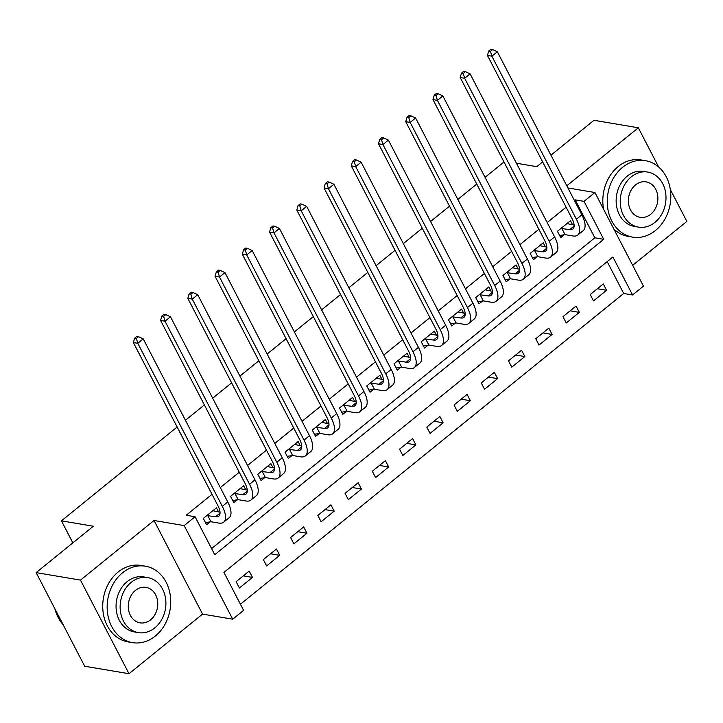 <?xml version="1.0" encoding="UTF-8"?>
<svg xmlns="http://www.w3.org/2000/svg" width="723" height="723" viewBox="0 0 723 723"><rect width="100%" height="100%" fill="white"/><g stroke="black" fill="none" stroke-linecap="round" stroke-linejoin="round"><path stroke-width="1.08" d="M243.597 610.366L232.707 619.195L184.175 525.585L195.074 516.746L214.749 554.704L603.705 239.304L584.039 201.356L594.93 192.517L643.452 286.136L632.562 294.966L612.887 257.017L223.931 572.408L243.597 610.366M202.557 614.098L154.026 520.488L80.488 580.117L36.15 572.616L84.672 666.235L129.01 673.728L202.557 614.098L232.707 619.195M632.67 265.332L686.85 221.401L670.32 189.525M240.425 604.247L623.696 293.466L632.562 294.966M80.488 580.117L129.01 673.728M658.653 167.013L638.328 127.79L566.805 185.784M550.944 155.192L593.99 120.289L638.328 127.79M623.696 293.466L607.193 261.636M603.289 283.958L590.212 294.559L593.493 300.885L606.57 290.284L603.289 283.958M576.05 306.046L562.973 316.647L566.254 322.973L579.331 312.372L576.05 306.046M548.811 328.134L535.743 338.735L539.015 345.061L552.092 334.46L548.811 328.134M521.572 350.221L508.504 360.822L511.776 367.148L524.853 356.547L521.572 350.221M494.333 372.309L481.265 382.91L484.546 389.236L497.614 378.635L494.333 372.309M467.103 394.397L454.026 404.997L457.307 411.324L470.375 400.723L467.103 394.397M439.864 416.475L426.787 427.085L430.068 433.402L443.136 422.801L439.864 416.475M412.625 438.563L399.548 449.164L402.828 455.49L415.897 444.889L412.625 438.563M385.386 460.65L372.309 471.251L375.589 477.578L388.667 466.977L385.386 460.65M358.147 482.738L345.07 493.339L348.35 499.665L361.428 489.064L358.147 482.738M330.908 504.826L317.831 515.427L321.111 521.753L334.189 511.152L330.908 504.826M303.669 526.913L290.592 537.514L293.872 543.841L306.95 533.24L303.669 526.913M276.43 549.001L263.353 559.602L266.633 565.928L279.711 555.327L276.43 549.001M249.191 571.08L236.123 581.69L239.394 588.007L252.472 577.406L249.191 571.08M211.577 548.585L594.839 237.804L575.165 199.855L574.414 200.47M566.118 207.194L547.175 222.548M538.879 229.281L519.936 244.636M511.64 251.369L492.697 266.724M484.401 273.448L465.458 288.811M457.162 295.535L438.219 310.899M429.932 317.623L410.989 332.987M402.693 339.711L383.75 355.074M375.454 361.798L356.511 377.153M348.215 383.886L329.272 399.241M320.976 405.974L302.033 421.328M293.737 428.061L274.794 443.416M266.498 450.14L247.555 465.504M239.259 472.227L220.316 487.591M212.02 494.315L186.209 515.246L195.074 516.746M572.625 224.808L570.501 220.705L557.424 231.306L560.705 237.632L564.265 234.749M545.386 246.886L543.262 242.792L530.194 253.393L533.466 259.72L537.026 256.837M518.147 268.974L516.023 264.88L502.955 275.481L506.227 281.807L509.787 278.924M490.908 291.062L488.784 286.968L475.716 297.569L478.997 303.895L482.548 301.012M463.669 313.149L461.545 309.055L448.477 319.656L451.758 325.983L455.309 323.1M436.439 335.237L434.315 331.143L421.238 341.744L424.518 348.07L428.07 345.187M409.2 357.325L407.076 353.231L393.999 363.832L397.279 370.149L400.831 367.275M381.961 379.412L379.837 375.309L366.76 385.91L370.04 392.237L373.592 389.354M354.722 401.491L352.598 397.397L339.521 407.998L342.801 414.324L346.353 411.441M327.483 423.579L325.359 419.485L312.282 430.086L315.562 436.412L319.114 433.529M300.244 445.666L298.12 441.572L285.043 452.173L288.323 458.499L291.875 455.617M273.005 467.754L270.881 463.66L257.804 474.261L261.084 480.587L264.645 477.704M245.766 489.842L243.642 485.748L230.574 496.349L233.845 502.675L237.406 499.792M218.527 511.929L216.403 507.835L203.335 518.436L206.606 524.753L210.167 521.879M36.15 572.616L93.348 526.236L61.428 520.84L72.842 542.865M61.428 520.84L177.135 427.013M185.431 420.289L204.374 404.925M212.67 398.201L231.613 382.838M239.909 376.114L258.852 360.759M267.149 354.026L286.091 338.671M294.388 331.938L313.33 316.584M321.627 309.86L340.569 294.496M348.866 287.772L367.808 272.408M376.096 265.684L395.038 250.321M403.335 243.597L422.277 228.233M430.574 221.509L449.516 206.154M457.813 199.421L476.755 184.067M485.052 177.334L503.994 161.979M154.026 520.488L184.175 525.585M575.165 199.855L584.039 201.356M567.926 187.953L594.93 192.517M516.421 163.226L536.791 166.67L542.648 161.916M594.839 237.804L603.705 239.304M597.397 288.739L606.57 290.284M243.308 575.86L252.472 577.406M270.547 553.773L279.711 555.327M297.777 531.685L306.95 533.24M325.016 509.598L334.189 511.152M352.255 487.51L361.428 489.064M379.494 465.431L388.667 466.977M406.733 443.344L415.897 444.889M433.972 421.256L443.136 422.801M461.211 399.168L470.375 400.723M488.45 377.081L497.614 378.635M515.689 354.993L524.853 356.547M542.928 332.905L552.092 334.46M570.167 310.827L579.331 312.372M560.985 228.423L569.67 229.643A15.499 6.597 -129 0 0 572.869 229.037A15.499 6.597 -129 0 0 571.974 218.491L487.447 55.427L488.712 51.035L490.483 51.333L492.661 49.571L490.89 49.272L488.712 51.035M566.949 223.588L574.107 225.052M492.661 49.571L497.334 51.758L491.884 56.177L576.412 219.241A23.253 9.905 51 0 1 577.758 235.056A23.253 9.905 51 0 1 572.941 235.969L565.043 234.632L559.593 235.481M497.334 51.758L581.852 214.821A23.253 9.905 51 0 1 583.199 230.637L577.758 235.056M490.483 51.333L491.884 56.177L487.447 55.427M561.762 228.305L565.043 234.632M533.746 250.51L542.431 251.731A15.499 6.597 -129 0 0 545.63 251.116A15.499 6.597 -129 0 0 544.735 240.578L460.208 77.515L461.473 73.122L463.244 73.421L465.422 71.658L463.651 71.351L461.473 73.122M539.71 245.675L546.868 247.139M465.422 71.658L470.095 73.845L464.645 78.265L549.173 241.328A23.253 9.905 51 0 1 550.519 257.144A23.253 9.905 51 0 1 545.702 258.057L537.804 256.719L532.354 257.569M470.095 73.845L554.622 236.909A23.253 9.905 51 0 1 555.96 252.725L550.519 257.144M463.244 73.421L464.645 78.265L460.208 77.515M534.523 250.393L537.804 256.719M506.507 272.598L515.192 273.818A15.499 6.597 -129 0 0 518.4 273.204A15.499 6.597 -129 0 0 517.496 262.666L432.969 99.593L434.234 95.21L436.005 95.508L438.183 93.737L436.412 93.439L434.234 95.21M512.471 267.763L519.629 269.227M438.183 93.737L442.856 95.933L437.406 100.343L521.934 263.416A23.253 9.905 51 0 1 523.28 279.223A23.253 9.905 51 0 1 518.463 280.144L510.565 278.807L505.115 279.656M442.856 95.933L527.383 258.997A23.253 9.905 51 0 1 528.721 274.812L523.28 279.223M436.005 95.508L437.406 100.343L432.969 99.593M507.284 272.481L510.565 278.807M479.268 294.686L487.953 295.897A15.499 6.597 -129 0 0 491.161 295.291A15.499 6.597 -129 0 0 490.257 284.754L405.739 121.681L406.995 117.298L408.766 117.596L410.944 115.825L409.173 115.526L406.995 117.298M485.232 289.851L492.399 291.315M410.944 115.825L415.617 118.012L410.167 122.431L494.695 285.504A23.253 9.905 51 0 1 496.041 301.31A23.253 9.905 51 0 1 491.233 302.223L483.325 300.885L477.876 301.744M415.617 118.012L500.144 281.084A23.253 9.905 51 0 1 501.491 296.9L496.041 301.31M408.766 117.596L410.167 122.431L405.739 121.681M480.045 294.568L483.325 300.885M452.029 316.773L460.714 317.984A15.499 6.597 -129 0 0 463.922 317.379A15.499 6.597 -129 0 0 463.018 306.841L378.5 143.769L379.756 139.376L381.527 139.684L383.705 137.912L381.934 137.614L379.756 139.376M457.993 311.938L465.16 313.402M383.705 137.912L388.378 140.099L382.928 144.519L467.456 307.582A23.253 9.905 51 0 1 468.802 323.398A23.253 9.905 51 0 1 463.994 324.311L456.086 322.973L450.637 323.823M388.378 140.099L472.905 303.172A23.253 9.905 51 0 1 474.252 318.979L468.802 323.398M381.527 139.684L382.928 144.519L378.5 143.769M452.806 316.647L456.086 322.973M655.427 230.538A38.753 31.568 99.6 0 0 670.375 189.878A38.753 31.568 99.6 0 0 645.494 160.696A38.753 31.568 99.6 0 0 622.639 167.284A38.753 31.568 99.6 0 0 607.691 207.944A38.753 31.568 99.6 0 0 632.571 237.117A38.753 31.568 99.6 0 0 655.427 230.538M645.494 160.696L641.066 159.946A38.753 31.568 99.6 0 0 618.21 166.534A38.753 31.568 99.6 0 0 603.606 209.254M638.463 227.112L634.378 226.426A27.908 22.729 -80.4 0 1 616.466 205.413A27.908 22.729 -80.4 0 1 627.23 176.132A27.908 22.729 -80.4 0 1 643.687 171.396L647.772 172.083A27.908 22.729 99.6 0 0 631.315 176.828A27.908 22.729 99.6 0 0 620.551 206.1A27.908 22.729 99.6 0 0 638.463 227.112A27.908 22.729 99.6 0 0 654.921 222.368A27.908 22.729 99.6 0 0 665.675 193.095A27.908 22.729 99.6 0 0 647.772 172.083M635.508 184.925A17.985 14.65 99.6 0 0 628.576 203.787A17.985 14.65 99.6 0 0 640.117 217.325A17.985 14.65 99.6 0 0 650.718 214.27A17.985 14.65 99.6 0 0 657.659 195.409A17.985 14.65 99.6 0 0 646.109 181.862A17.985 14.65 99.6 0 0 635.508 184.925M613.854 229.019A38.753 31.568 99.6 0 0 628.142 236.376L632.571 237.117M155.337 636.041A38.753 31.568 99.6 0 0 170.285 595.381A38.753 31.568 99.6 0 0 145.404 566.199A38.753 31.568 99.6 0 0 122.549 572.788A38.753 31.568 99.6 0 0 107.6 613.447A38.753 31.568 99.6 0 0 132.481 642.63A38.753 31.568 99.6 0 0 155.337 636.041M145.404 566.199L140.976 565.449A38.753 31.568 99.6 0 0 118.111 572.038A38.753 31.568 99.6 0 0 103.172 612.697A38.753 31.568 99.6 0 0 128.043 641.879L132.481 642.63M138.364 632.616L134.288 631.929A27.908 22.729 -80.4 0 1 116.376 610.917A27.908 22.729 -80.4 0 1 127.14 581.644A27.908 22.729 -80.4 0 1 143.597 576.9L147.673 577.587A27.908 22.729 99.6 0 0 131.215 582.331A27.908 22.729 99.6 0 0 120.452 611.604A27.908 22.729 99.6 0 0 138.364 632.616A27.908 22.729 99.6 0 0 154.821 627.871A27.908 22.729 99.6 0 0 165.585 598.599A27.908 22.729 99.6 0 0 147.673 577.587M135.418 590.429A17.985 14.65 99.6 0 0 128.477 609.29A17.985 14.65 99.6 0 0 140.018 622.837A17.985 14.65 99.6 0 0 150.628 619.774A17.985 14.65 99.6 0 0 157.56 600.912A17.985 14.65 99.6 0 0 146.019 587.374A17.985 14.65 99.6 0 0 135.418 590.429M54.903 608.793A38.753 31.568 99.6 0 0 63.136 624.672M424.79 338.861L433.475 340.072A15.499 6.597 -129 0 0 436.683 339.467A15.499 6.597 -129 0 0 435.788 328.92L351.261 165.856L352.517 161.464L354.288 161.771L356.466 160L354.695 159.702L352.517 161.464M430.754 334.026L437.921 335.49M356.466 160L361.139 162.187L355.689 166.606L440.217 329.67A23.253 9.905 51 0 1 441.563 345.486A23.253 9.905 51 0 1 436.755 346.398L428.847 345.061L423.398 345.91M361.139 162.187L445.666 325.26A23.253 9.905 51 0 1 447.013 341.066L441.563 345.486M354.288 161.771L355.689 166.606L351.261 165.856M425.576 338.735L428.847 345.061M397.551 360.949L406.236 362.16A15.499 6.597 -129 0 0 409.444 361.554A15.499 6.597 -129 0 0 408.549 351.007L324.021 187.944L325.278 183.552L327.049 183.85L329.236 182.088L327.456 181.789L325.278 183.552M403.515 356.105L410.682 357.578M329.236 182.088L333.899 184.275L328.45 188.694L412.978 351.758A23.253 9.905 51 0 1 414.324 367.573A23.253 9.905 51 0 1 409.516 368.486L401.608 367.148L396.159 367.998M333.899 184.275L418.427 347.338A23.253 9.905 51 0 1 419.774 363.154L414.324 367.573M327.049 183.85L328.45 188.694L324.021 187.944M398.337 360.822L401.608 367.148M370.312 383.027L378.997 384.247A15.499 6.597 -129 0 0 382.205 383.642A15.499 6.597 -129 0 0 381.31 373.095L296.782 210.032L298.039 205.639L299.819 205.938L301.997 204.175L300.217 203.877L298.039 205.639M376.276 378.192L383.443 379.656M301.997 204.175L306.66 206.362L301.22 210.782L385.739 373.845A23.253 9.905 51 0 1 387.085 389.661A23.253 9.905 51 0 1 382.277 390.574L374.369 389.236L368.92 390.086M306.66 206.362L391.188 369.426A23.253 9.905 51 0 1 392.535 385.242L387.085 389.661M299.819 205.938L301.22 210.782L296.782 210.032M371.098 382.91L374.369 389.236M343.082 405.115L351.758 406.335A15.499 6.597 -129 0 0 354.966 405.72A15.499 6.597 -129 0 0 354.071 395.183L269.543 232.119L270.8 227.727L272.58 228.025L274.758 226.263L272.987 225.956L270.8 227.727M349.046 400.28L356.204 401.744M274.758 226.263L279.421 228.45L273.981 232.869L358.5 395.933A23.253 9.905 51 0 1 359.846 411.749A23.253 9.905 51 0 1 355.038 412.661L347.139 411.324L341.681 412.173M279.421 228.45L363.949 391.514A23.253 9.905 51 0 1 365.296 407.329L359.846 411.749M272.58 228.025L273.981 232.869L269.543 232.119M343.859 404.997L347.139 411.324M315.843 427.203L324.519 428.423A15.499 6.597 -129 0 0 327.727 427.808A15.499 6.597 -129 0 0 326.832 417.27L242.304 254.198L243.57 249.815L245.341 250.113L247.519 248.341L245.748 248.043L243.57 249.815M321.807 422.368L328.965 423.832M247.519 248.341L252.191 250.538L246.742 254.948L331.27 418.021A23.253 9.905 51 0 1 332.607 433.827A23.253 9.905 51 0 1 327.799 434.749L319.9 433.411L314.451 434.261M252.191 250.538L336.71 413.601A23.253 9.905 51 0 1 338.057 429.417L332.607 433.827M245.341 250.113L246.742 254.948L242.304 254.198M316.62 427.085L319.9 433.411M288.604 449.29L297.28 450.51A15.499 6.597 -129 0 0 300.488 449.896A15.499 6.597 -129 0 0 299.593 439.358L215.065 276.285L216.331 271.902L218.102 272.2L220.28 270.429L218.509 270.131L216.331 271.902M294.568 444.455L301.726 445.919M220.28 270.429L224.952 272.616L219.503 277.036L304.031 440.108A23.253 9.905 51 0 1 305.368 455.915A23.253 9.905 51 0 1 300.56 456.828L292.661 455.499L287.212 456.349M224.952 272.616L309.471 435.689A23.253 9.905 51 0 1 310.818 451.504L305.368 455.915M218.102 272.2L219.503 277.036L215.065 276.285M289.381 449.173L292.661 455.499M261.365 471.378L270.05 472.589A15.499 6.597 -129 0 0 273.249 471.983A15.499 6.597 -129 0 0 272.354 461.446L187.826 298.373L189.092 293.981L190.863 294.288L193.041 292.517L191.27 292.219L189.092 293.981M267.329 466.543L274.487 468.007M193.041 292.517L197.713 294.704L192.264 299.123L276.792 462.187A23.253 9.905 51 0 1 278.138 478.002A23.253 9.905 51 0 1 273.321 478.915L265.422 477.578L259.973 478.427M197.713 294.704L282.232 457.776A23.253 9.905 51 0 1 283.579 473.583L278.138 478.002M190.863 294.288L192.264 299.123L187.826 298.373M262.142 471.251L265.422 477.578M234.125 493.466L242.811 494.677A15.499 6.597 -129 0 0 246.01 494.071A15.499 6.597 -129 0 0 245.115 483.524L160.587 320.461L161.853 316.068L163.624 316.376L165.802 314.604L164.031 314.306L161.853 316.068M240.09 488.631L247.248 490.095M165.802 314.604L170.474 316.791L165.025 321.211L249.552 484.274A23.253 9.905 51 0 1 250.899 500.09A23.253 9.905 51 0 1 246.082 501.003L238.183 499.665L232.734 500.515M170.474 316.791L255.002 479.864A23.253 9.905 51 0 1 256.34 495.671L250.899 500.09M163.624 316.376L165.025 321.211L160.587 320.461M234.903 493.339L238.183 499.665M206.886 515.553L215.571 516.764A15.499 6.597 -129 0 0 218.78 516.159A15.499 6.597 -129 0 0 217.876 505.612L133.357 342.548L134.614 338.156L136.385 338.454L138.563 336.692L136.792 336.394L134.614 338.156M212.851 510.709L220.018 512.182M138.563 336.692L143.235 338.879L137.786 343.298L222.313 506.362A23.253 9.905 51 0 1 223.66 522.178A23.253 9.905 51 0 1 218.852 523.091L210.944 521.753L205.495 522.602M143.235 338.879L227.763 501.943A23.253 9.905 51 0 1 229.11 517.758L223.66 522.178M136.385 338.454L137.786 343.298L133.357 342.548M207.664 515.427L210.944 521.753M574.134 226.019L569.67 229.643M581.852 214.821L576.412 219.241M546.895 248.106L542.431 251.731M554.622 236.909L549.173 241.328M519.656 270.194L515.192 273.818M527.383 258.997L521.934 263.416M492.417 292.282L487.953 295.897M500.144 281.084L494.695 285.504M465.178 314.369L460.714 317.984M472.905 303.172L467.456 307.582M437.939 336.457L433.475 340.072M445.666 325.26L440.217 329.67M410.7 358.536L406.236 362.16M418.427 347.338L412.978 351.758M383.461 380.623L378.997 384.247M391.188 369.426L385.739 373.845M356.222 402.711L351.758 406.335M363.949 391.514L358.5 395.933M328.983 424.799L324.519 428.423M336.71 413.601L331.27 418.021M301.744 446.886L297.28 450.51M309.471 435.689L304.031 440.108M274.514 468.974L270.05 472.589M282.232 457.776L276.792 462.187M247.275 491.062L242.811 494.677M255.002 479.864L249.552 484.274M220.036 513.14L215.571 516.764M227.763 501.943L222.313 506.362"/></g></svg>
